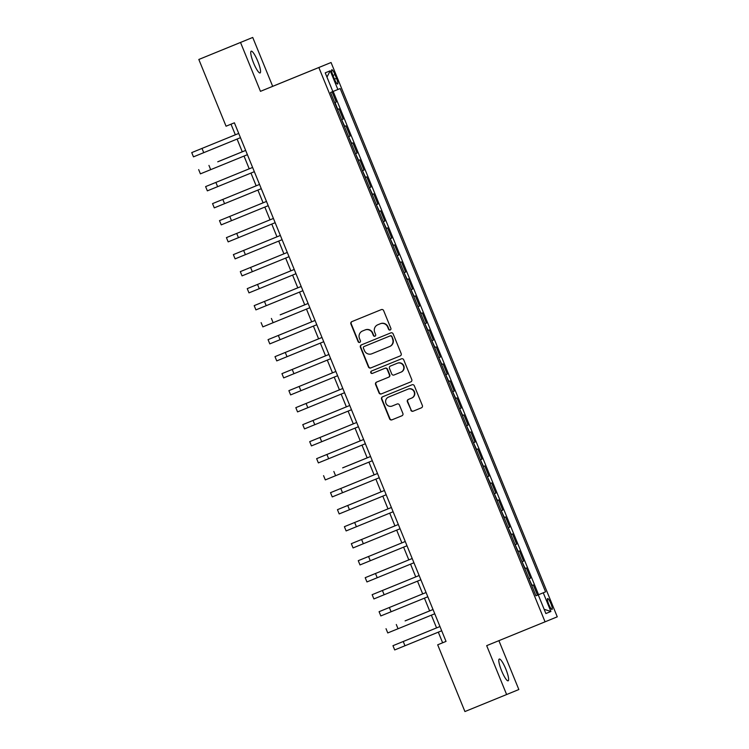 <?xml version="1.0" encoding="UTF-8"?>
<svg xmlns="http://www.w3.org/2000/svg" width="749" height="749" viewBox="0 0 749 749"><rect width="100%" height="100%" fill="white"/><g stroke="black" fill="none" stroke-linecap="round" stroke-linejoin="round"><path stroke-width="1.12" d="M390.21 329.972L390.21 329.972A1.264 1.236 -112.3 0 0 390.875 328.343L383.638 310.61A1.807 1.77 -112.3 0 0 381.325 309.609L351.852 321.63A1.807 1.77 -112.3 0 0 350.897 323.971L358.134 341.703A1.264 1.236 -112.3 0 0 359.754 342.396L359.754 342.396A1.264 1.236 -112.3 0 0 360.419 340.767L359.483 338.473A5.767 5.655 -112.3 0 1 362.535 330.992A5.767 5.655 -112.3 0 1 362.544 330.992L365.006 329.991A5.767 5.655 -112.3 0 1 372.422 333.193L373.358 335.486A1.264 1.236 -112.3 0 0 374.977 336.189A1.264 1.236 -112.3 0 0 375.652 334.55L374.715 332.256A5.767 5.655 -112.3 0 1 377.768 324.785L380.23 323.774A5.767 5.655 -112.3 0 1 387.645 326.976L388.581 329.279A1.264 1.236 -112.3 0 0 390.21 329.972M505.828 669.063A11.75 2.284 67.8 0 0 499.274 659.045A11.75 2.284 67.8 0 0 501.596 670.795A11.75 2.284 67.8 0 0 508.15 680.813A11.75 2.284 67.8 0 0 505.828 669.063M257.759 61.193A11.75 2.284 67.8 0 0 251.205 51.175A11.75 2.284 67.8 0 0 253.537 62.925A11.75 2.284 67.8 0 0 260.081 72.943A11.75 2.284 67.8 0 0 257.759 61.193M550.889 603.563A5.88 1.142 67.8 0 0 547.613 598.554A5.88 1.142 67.8 0 0 548.783 604.424A5.88 1.142 67.8 0 0 552.06 609.433A5.88 1.142 67.8 0 0 550.889 603.563M410.817 410.199A1.807 1.77 -112.3 0 0 413.139 411.201L421.406 407.821A1.807 1.77 -112.3 0 0 422.361 405.49L414.319 385.791A1.807 1.77 -112.3 0 0 412.006 384.789L382.533 396.82A1.807 1.77 -112.3 0 0 381.578 399.151L389.611 418.85A1.807 1.77 -112.3 0 0 391.933 419.852L401.923 415.779A1.807 1.77 -112.3 0 0 401.923 415.77A1.807 1.77 -112.3 0 0 402.878 413.439L399.442 405.012A1.807 1.77 -112.3 0 0 397.12 404.011L392.167 406.033A4.822 4.728 -112.3 0 1 385.969 403.355A4.822 4.728 -112.3 0 1 388.516 397.101A4.822 4.728 -112.3 0 1 388.525 397.101L407.924 389.18A4.822 4.728 -112.3 0 1 414.122 391.858A4.822 4.728 -112.3 0 1 411.576 398.112L408.336 399.432A1.807 1.77 -112.3 0 0 407.381 401.773L411.145 410.059A1.807 1.77 -112.3 0 0 413.467 411.061L421.444 407.812M411.903 397.972L411.576 398.112A4.822 4.728 -112.3 0 0 411.576 398.112L411.894 397.981A4.822 4.728 -112.3 0 0 411.903 397.972A4.822 4.728 -112.3 0 0 414.45 391.727A4.822 4.728 -112.3 0 0 408.252 389.049L407.924 389.18M378.095 324.645A5.767 5.655 -112.3 0 0 378.086 324.654A5.767 5.655 -112.3 0 0 378.095 324.645L377.768 324.785A5.767 5.655 -112.3 0 0 377.768 324.785L380.23 323.774M486.681 645.647L506.624 694.538L464.923 711.55L437.688 644.814L446.029 641.406L234.39 122.808L226.058 126.207L198.822 59.471L240.523 42.459L260.465 91.341L318.849 67.522L545.057 621.829L486.681 645.647M400.219 355.915A1.807 1.77 -112.3 0 0 400.228 355.915A1.807 1.77 -112.3 0 0 401.174 353.584L393.141 333.885A1.807 1.77 -112.3 0 0 390.819 332.884L361.355 344.914A1.807 1.77 -112.3 0 0 361.346 344.914A1.807 1.77 -112.3 0 0 360.4 347.246L368.433 366.944A1.807 1.77 -112.3 0 0 370.755 367.946L400.228 355.915L370.755 367.946M403.73 359.838L411.772 379.537A1.807 1.77 -112.3 0 1 410.817 381.868L381.344 393.899A1.807 1.77 -112.3 0 1 379.022 392.897L375.586 384.471A1.807 1.77 -112.3 0 1 376.541 382.13L388.497 377.253A1.807 1.77 -112.3 0 0 389.452 374.921L387.167 369.323A1.807 1.77 -112.3 0 0 384.846 368.321L372.403 373.405A1.264 1.236 -112.3 0 1 370.783 372.702A1.264 1.236 -112.3 0 1 371.448 371.064L401.417 358.837A1.807 1.77 -112.3 0 1 403.73 359.838M537.464 595.155L545.572 591.85L535.928 595.792L537.464 595.155L533.297 584.96L532.09 585.446L528.991 578.78L530.526 578.153L526.36 567.957L525.152 568.444L522.053 561.778L523.579 561.151L519.422 550.946L518.214 551.442L515.115 544.776L516.641 544.149L512.485 533.943L511.277 534.44L508.178 527.773L509.704 527.146L505.547 516.941L504.339 517.437L501.24 510.771L502.766 510.144L498.6 499.939L497.402 500.435L494.293 493.769L495.829 493.142L491.662 482.936L490.464 483.433L487.356 476.767M487.356 476.757L488.891 476.139L484.725 465.934L483.517 466.43L480.418 459.755L481.953 459.128L477.787 448.932L476.579 449.428L473.48 442.753L475.016 442.125L470.849 431.93L469.642 432.416L466.543 425.75L468.069 425.123L463.912 414.927L462.704 415.414L459.605 408.748L461.131 408.121L456.974 397.916L455.767 398.412L452.668 391.746L454.194 391.118L450.027 380.913L448.829 381.41L445.721 374.743L447.256 374.116L443.09 363.911L441.891 364.407L438.783 357.741L440.318 357.114L436.152 346.909L434.944 347.405L431.845 340.739L433.381 340.112L429.214 329.906L428.007 330.403L424.908 323.737M424.908 323.727L426.443 323.109L422.277 312.904L421.069 313.4L417.97 306.725L419.496 306.098L415.339 295.902L414.131 296.398L411.032 289.723L412.559 289.095L408.402 278.9L407.194 279.386L404.095 272.72L405.621 272.093L401.455 261.897L400.256 262.384L397.148 255.718L398.683 255.091L394.517 244.886L393.319 245.382L390.21 238.716L391.746 238.088L387.579 227.883L386.372 228.379L383.273 221.713L384.808 221.086L380.642 210.881L379.434 211.377L376.335 204.711L377.871 204.084L373.704 193.879L372.496 194.375L369.397 187.709L370.924 187.081L366.767 176.876L365.559 177.373L362.46 170.706M362.46 170.697L363.986 170.079L359.829 159.874L358.621 160.37L355.522 153.695M355.513 153.695L357.048 153.068L352.882 142.872L351.684 143.368L348.575 136.692L350.111 136.065L345.944 125.869L344.746 126.356L341.638 119.69L343.173 119.063L339.007 108.867L337.481 109.494M332.94 75.434L334.466 79.179A5.692 1.105 67.8 0 0 337.64 84.028A5.692 1.105 67.8 0 0 336.516 78.336L334.99 74.6A5.692 1.105 67.8 0 0 331.816 69.751A5.692 1.105 67.8 0 0 332.94 75.434L334.99 74.6M318.849 67.522L331.058 62.513L557.265 616.82L545.057 621.829M545.572 591.85L340.177 88.551L332.846 91.547L330.543 92.501L535.938 595.801L538.25 594.856L535.938 595.792M543.259 592.796L550.899 611.493L545.881 613.553L538.25 594.856M332.856 91.556L325.225 72.85L330.234 70.79L337.874 89.496M336.235 102.061L334.7 102.688L336.235 102.061L332.079 91.874M343.173 119.063L341.965 119.559M350.111 136.065L348.903 136.561M357.048 153.068L355.841 153.564M363.986 170.079L362.788 170.566M370.924 187.081L369.725 187.568M377.871 204.084L376.663 204.58M384.808 221.086L383.6 221.582M391.746 238.088L390.538 238.585M398.683 255.091L397.476 255.587M405.621 272.093L404.413 272.589M412.559 289.095L411.36 289.591M419.496 306.098L418.298 306.594M426.443 323.109L425.235 323.596M433.381 340.112L432.173 340.598M440.318 357.114L439.111 357.61M447.256 374.116L446.048 374.612M454.194 391.118L452.986 391.615M461.131 408.121L459.933 408.617M468.069 425.123L466.87 425.619M475.016 442.125L473.808 442.622M481.953 459.128L480.746 459.624M488.891 476.139L487.683 476.626M495.829 493.142L494.621 493.628M502.766 510.144L501.558 510.64M509.704 527.146L508.505 527.642M516.641 544.149L515.443 544.645M523.579 561.151L522.381 561.647M530.526 578.153L529.318 578.649M538.568 594.706L333.174 91.415M260.465 91.341L272.683 86.332L252.731 37.45L240.523 42.459M252.731 37.45L198.822 59.471M506.624 694.538L518.842 689.529L498.9 640.667M272.683 86.332L331.058 62.513M438.305 632.156L442.64 642.782L437.688 644.814M231.01 124.184L235.345 134.811L231.694 136.299M237.077 139.061L242.283 151.813M244.015 156.064L249.22 168.815L245.569 170.295L249.22 168.806M250.952 173.066L256.158 185.818L252.507 187.297L256.158 185.808M257.89 190.068L263.096 202.82M264.837 207.08L270.033 219.822L266.391 221.311M271.775 224.082L276.98 236.834L273.329 238.304L276.971 236.815M278.712 241.084L283.918 253.836L280.266 255.306L283.908 253.827M285.65 258.087L290.855 270.838M292.587 275.089L297.793 287.841L294.151 289.329M299.525 292.091L304.731 304.843L301.089 306.332M306.463 309.094L311.668 321.845L308.017 323.325L311.668 321.836M313.41 326.096L318.606 338.848L314.964 340.327L318.606 338.838M320.347 343.098L325.553 355.85M327.285 360.11L332.49 372.852M334.223 377.112L339.428 389.864L335.777 391.334L339.419 389.845M341.16 394.114L346.366 406.866L342.714 408.336L346.356 406.857M348.098 411.117L353.303 423.868M355.035 428.119L360.241 440.871L356.599 442.359M361.982 445.121L367.179 457.873L363.537 459.362M368.92 462.124L374.126 474.875L370.474 476.355L374.116 474.866M375.858 479.126L381.063 491.878L377.412 493.357L381.054 491.868M382.795 496.128L388.001 508.88M389.733 513.14L394.938 525.882M396.67 530.142L401.876 542.894L398.225 544.364L401.876 542.875M403.608 547.144L408.814 559.896L405.162 561.366L408.814 559.887M410.555 564.147L415.751 576.899M417.493 581.149L422.698 593.901M424.43 598.151L429.636 610.903L425.984 612.373L429.626 610.894M431.368 615.154L436.573 627.905L432.922 629.385L436.564 627.896M446.029 641.397L442.64 642.782M326.957 77.11L330.234 70.79M550.899 611.493L544.13 609.274M390.369 329.897A1.264 1.236 -112.3 0 1 388.918 329.139L387.982 326.845A5.767 5.655 -112.3 0 0 380.558 323.643M362.862 330.861A5.767 5.655 -112.3 0 1 362.872 330.861A5.767 5.655 -112.3 0 0 362.872 330.861L365.334 329.85A5.767 5.655 -112.3 0 1 372.749 333.062L373.685 335.355A1.264 1.236 -112.3 0 0 375.146 336.104M352.133 321.508A1.807 1.77 -112.3 0 0 351.225 323.83L358.462 341.563A1.264 1.236 -112.3 0 0 359.913 342.321M361.636 344.793A1.807 1.77 -112.3 0 0 360.728 347.115L368.761 366.804A1.807 1.77 -112.3 0 0 371.083 367.806M391.596 336.657A1.264 1.236 -112.3 0 0 389.976 335.964L364.108 346.515A1.264 1.236 -112.3 0 0 363.434 348.154L364.426 350.569A5.767 5.655 -112.3 0 0 371.841 353.771L389.527 346.562A5.767 5.655 -112.3 0 0 389.536 346.553A5.767 5.655 -112.3 0 0 392.588 339.082L391.924 336.526A1.264 1.236 -112.3 0 0 390.304 335.824L389.976 335.964M364.435 346.375L364.435 346.375A1.264 1.236 -112.3 0 0 364.435 346.384L390.304 335.824M389.864 346.422L389.854 346.422A5.767 5.655 -112.3 0 0 389.864 346.422A5.767 5.655 -112.3 0 0 392.916 338.941L392.588 339.082M391.924 336.526L392.916 338.941M410.855 381.859L381.344 393.899M376.831 382.018A1.807 1.77 -112.3 0 0 375.914 384.331L379.35 392.757A1.807 1.77 -112.3 0 0 381.672 393.759M388.825 377.122L388.825 377.122A1.807 1.77 -112.3 0 0 389.78 374.781L387.495 369.191A1.807 1.77 -112.3 0 0 385.183 368.19L372.403 373.405M371.747 370.942A1.264 1.236 -112.3 0 0 371.12 372.581A1.264 1.236 -112.3 0 0 372.74 373.264M401.23 372.056L400.902 372.187A4.822 4.728 -112.3 0 0 400.902 372.187A4.822 4.728 -112.3 0 0 403.449 365.943A4.822 4.728 -112.3 0 0 397.251 363.265L390.416 366.055A1.807 1.77 -112.3 0 0 389.461 368.386L391.736 373.985A1.807 1.77 -112.3 0 0 394.058 374.987L401.221 372.056A4.822 4.728 -112.3 0 0 401.23 372.056A4.822 4.728 -112.3 0 0 403.777 365.802A4.822 4.728 -112.3 0 0 397.579 363.134L397.251 363.265M390.744 365.924L390.744 365.924A1.807 1.77 -112.3 0 0 390.744 365.924L397.579 363.134M408.617 399.32A1.807 1.77 -112.3 0 0 407.709 401.633L411.145 410.059M388.516 397.101L388.843 396.97A4.822 4.728 -112.3 0 0 388.834 396.97A4.822 4.728 -112.3 0 1 388.853 396.961L408.252 389.049M382.823 396.698A1.807 1.77 -112.3 0 0 381.906 399.02L389.948 418.71A1.807 1.77 -112.3 0 0 392.261 419.712L401.96 415.761M235.336 134.792L231.694 136.281M202.005 148.414L238.725 133.434L191.735 152.599L202.005 148.414L203.747 152.665L240.466 137.685M191.735 152.599L193.467 156.85L203.747 152.665M242.273 151.794L238.631 153.283L242.273 151.804M263.086 202.801L259.444 204.299L263.096 202.81M217.762 161.812L245.672 150.437M198.672 169.602L200.404 173.852L247.404 154.687M245.672 150.427L217.753 161.784M215.89 182.419L252.61 167.439L205.61 186.604L215.89 182.419L217.622 186.67L254.342 171.69M205.61 186.604L207.342 190.855L217.622 186.67M222.828 199.421L259.547 184.441L212.547 203.616L222.828 199.421L224.56 203.672L261.279 188.692M212.547 203.616L214.28 207.866L224.56 203.672M229.765 216.424L266.485 201.444L219.485 220.618L229.765 216.424L231.497 220.674L268.217 205.694M219.485 220.618L221.227 224.869L231.497 220.674M270.033 219.803L266.391 221.301M236.703 233.426L273.422 218.446L226.423 237.62L236.703 233.426L238.435 237.676L275.155 222.696M226.423 237.62L228.164 241.871L238.435 237.676M243.64 250.428L280.36 235.448L233.37 254.623L243.64 250.428L245.382 254.679L282.101 239.699M233.37 254.623L235.102 258.873L245.382 254.679M250.578 267.44L287.298 252.45L240.307 271.625L250.578 267.44L252.319 271.69L289.039 256.701M240.307 271.625L242.039 275.875L252.319 271.69M290.846 270.82L287.204 272.308L290.846 270.829M294.235 269.453L247.245 288.627L294.245 269.453M247.245 288.627L248.977 292.878L295.977 273.703M297.784 287.822L294.142 289.311M304.721 304.824L301.079 306.313M325.543 355.831L321.901 357.329L325.543 355.841M332.481 372.833L328.839 374.331L332.481 372.843M353.294 423.85L349.652 425.338L353.303 423.859M360.232 440.852L356.59 442.341M367.169 457.854L363.537 459.343M264.463 301.444L301.182 286.464L254.183 305.629L264.463 301.444L266.195 305.695L302.914 290.715M254.183 305.629L255.915 309.88L266.195 305.695M280.22 314.842L308.12 303.467M261.12 322.632L262.852 326.882L309.852 307.717M308.12 303.457L280.201 314.814M278.338 335.449L315.057 320.469L268.058 339.634L278.338 335.449L280.07 339.7L316.79 324.72M268.058 339.634L269.799 343.885L280.07 339.7M285.275 352.451L321.995 337.471L274.995 356.646L285.275 352.451L287.007 356.702L323.727 341.722M274.995 356.646L276.737 360.896L287.007 356.702M292.213 369.454L328.933 354.474L281.942 373.648L292.213 369.454L293.954 373.704L330.674 358.724M281.942 373.648L283.674 377.899L293.954 373.704M299.151 386.456L335.87 371.476L288.88 390.65L299.151 386.456L300.892 390.706L337.612 375.726M288.88 390.65L290.612 394.901L300.892 390.706M306.098 403.458L342.817 388.478L295.818 407.653L306.098 403.458L307.83 407.709L344.549 392.729M295.818 407.653L297.55 411.903L307.83 407.709M313.035 420.47L349.755 405.481L302.755 424.655L313.035 420.47L314.767 424.72L351.487 409.731M302.755 424.655L304.487 428.905L314.767 424.72M319.973 437.472L356.693 422.483L309.693 441.657L319.973 437.472L321.705 441.723L358.425 426.733M309.693 441.657L311.425 445.908L321.705 441.723M326.91 454.474L363.63 439.494L316.63 458.66L326.91 454.474L328.642 458.725L365.362 443.745M316.63 458.66L318.372 462.91L328.642 458.725M342.668 467.872L370.568 456.497M323.568 475.662L325.309 479.912L372.3 460.747M370.568 456.487L342.658 467.844M340.786 488.479L377.505 473.499L330.515 492.664L340.786 488.479L342.518 492.73L379.247 477.75M330.515 492.664L332.247 496.915L342.518 492.73M387.991 508.861L384.349 510.359L387.991 508.871M394.929 525.864L391.287 527.362L394.929 525.873M347.723 505.481L384.443 490.501L337.453 509.676L347.723 505.481L349.465 509.732L386.184 494.752M337.453 509.676L339.185 513.926L349.465 509.732M354.661 522.484L391.39 507.504L344.39 526.678L354.661 522.484L356.402 526.734L393.122 511.754M344.39 526.678L346.122 530.929L356.402 526.734M361.608 539.486L398.328 524.506L351.328 543.68L361.608 539.486L363.34 543.737L400.06 528.757M351.328 543.68L353.06 547.931L363.34 543.737M368.545 556.488L405.265 541.508L358.265 560.683L368.545 556.488L370.278 560.739L406.997 545.759M358.265 560.683L359.997 564.933L370.278 560.739M375.483 573.5L412.203 558.511L365.203 577.685L375.483 573.5L377.215 577.751L413.935 562.761M365.203 577.685L366.935 581.936L377.215 577.751M415.742 576.88L412.109 578.368L415.751 576.889M382.421 590.502L419.14 575.513L372.141 594.687L382.421 590.502L384.153 594.753L420.872 579.763M372.141 594.687L373.882 598.938L384.153 594.753M422.689 593.882L419.047 595.371L422.689 593.891M389.358 607.505L426.078 592.525L379.078 611.69L389.358 607.505L391.09 611.755L427.819 596.775M379.078 611.69L380.82 615.94L391.09 611.755M405.115 620.902L433.016 609.527M386.025 628.692L387.757 632.942L434.757 613.777M433.016 609.517L405.106 620.874M403.234 641.509L439.963 626.529L392.963 645.694L403.234 641.509L404.975 645.76L441.695 630.78M392.963 645.694L394.695 649.945L404.975 645.76M337.799 109.354L335.028 102.557M334.466 79.179L336.516 78.336M208.952 165.417L210.684 169.667M257.525 284.442L259.257 288.693M271.4 318.447L273.132 322.697M333.848 471.477L335.58 475.727M396.296 624.507L398.037 628.757"/></g></svg>
